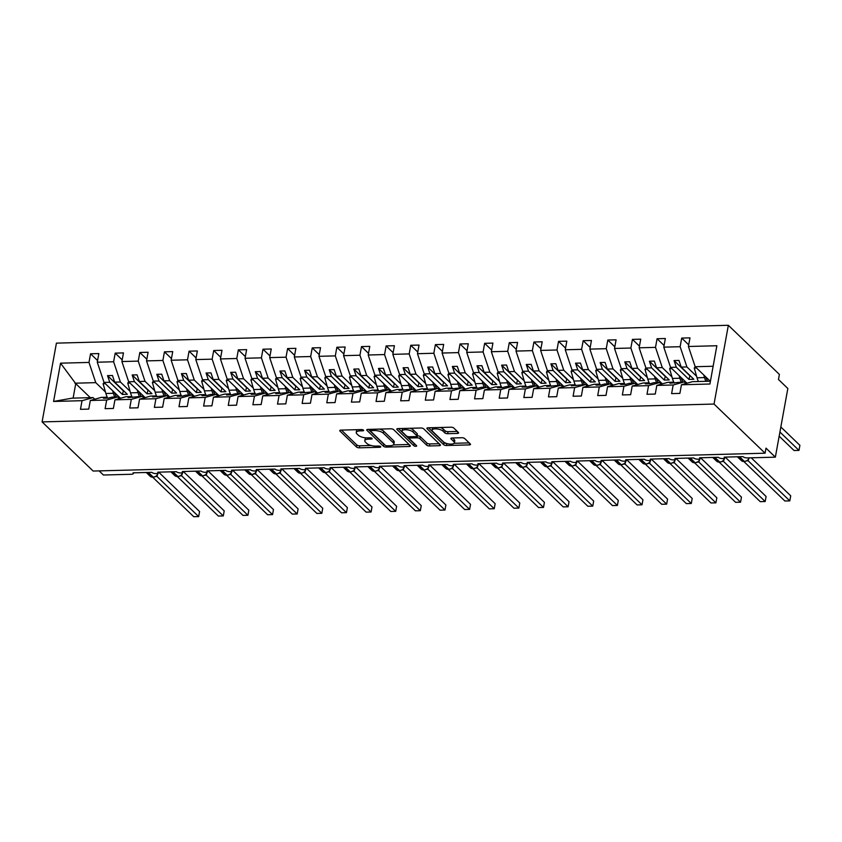 <?xml version="1.0" encoding="UTF-8"?>
<svg xmlns="http://www.w3.org/2000/svg" width="842" height="842" viewBox="0 0 842 842"><rect width="100%" height="100%" fill="white"/><g stroke="black" fill="none" stroke-linecap="round" stroke-linejoin="round"><path stroke-width="1.26" d="M363.512 430.157A1.516 0.568 -169.7 0 0 361.513 429.567L340.968 430.115A2.168 0.81 -169.7 0 0 339.747 430.62A2.168 0.81 -169.7 0 0 339.947 431.051L356.492 446.986A2.168 0.81 -169.7 0 0 359.355 447.818L379.9 447.27A1.516 0.568 -169.7 0 0 380.752 446.923A1.516 0.568 -169.7 0 0 380.616 446.618A1.516 0.568 -169.7 0 0 378.616 446.028L375.953 446.102A6.946 2.589 -169.7 0 1 366.828 443.439L365.449 442.113A6.946 2.589 -169.7 0 1 364.797 440.703A6.946 2.589 -169.7 0 1 368.691 439.114L371.354 439.04A1.516 0.568 -169.7 0 0 372.206 438.693A1.516 0.568 -169.7 0 0 372.059 438.387A1.516 0.568 -169.7 0 0 370.07 437.798L367.407 437.872A6.946 2.589 -169.7 0 1 358.271 435.209L356.892 433.883A6.946 2.589 -169.7 0 1 356.25 432.472A6.946 2.589 -169.7 0 1 360.144 430.883L362.797 430.809A1.516 0.568 -169.7 0 0 363.649 430.462A1.516 0.568 -169.7 0 0 363.512 430.157M457.406 433.441A2.168 0.81 -169.7 0 0 458.616 432.935A2.168 0.81 -169.7 0 0 458.416 432.504L453.775 428.031A2.168 0.81 -169.7 0 0 450.923 427.199L428.094 427.799A2.168 0.81 -169.7 0 0 426.883 428.304A2.168 0.81 -169.7 0 0 427.083 428.736L443.629 444.671A2.168 0.81 -169.7 0 0 446.481 445.502L469.31 444.902A2.168 0.81 -169.7 0 0 470.52 444.397A2.168 0.81 -169.7 0 0 470.32 443.966L464.71 438.566A2.168 0.81 -169.7 0 0 461.858 437.724L452.091 437.987A2.168 0.81 -169.7 0 0 450.88 438.482A2.168 0.81 -169.7 0 0 451.08 438.924L453.859 441.597A5.81 2.168 -169.7 0 1 454.406 442.776A5.81 2.168 -169.7 0 1 449.754 444.06A5.81 2.168 -169.7 0 1 443.513 441.882L432.62 431.388A5.81 2.168 -169.7 0 1 432.072 430.209A5.81 2.168 -169.7 0 1 436.724 428.925A5.81 2.168 -169.7 0 1 442.966 431.115L444.787 432.862A2.168 0.81 -169.7 0 0 447.639 433.693L457.406 433.441L457.701 431.809M42.1 421.905L714.037 404.055L728.351 325.286L56.414 343.136L42.1 421.905L93.146 471.046L765.073 453.196L765.999 448.144L775.356 457.164L747.286 457.901A3.315 1.242 -169.7 0 1 742.918 456.627L724.204 457.132A3.315 1.242 -169.7 0 1 724.509 457.795A3.315 1.242 -169.7 0 1 721.857 458.532A3.315 1.242 -169.7 0 1 718.289 457.29L699.565 457.785A3.315 1.242 -169.7 0 1 699.881 458.458A3.315 1.242 -169.7 0 1 697.229 459.185A3.315 1.242 -169.7 0 1 693.661 457.943L674.937 458.437A3.315 1.242 -169.7 0 1 675.252 459.111A3.315 1.242 -169.7 0 1 672.6 459.848A3.315 1.242 -169.7 0 1 669.032 458.595L650.308 459.09A3.315 1.242 -169.7 0 1 650.613 459.764A3.315 1.242 -169.7 0 1 647.961 460.5A3.315 1.242 -169.7 0 1 644.393 459.248L625.68 459.743A3.315 1.242 -169.7 0 1 625.985 460.416A3.315 1.242 -169.7 0 1 623.333 461.153A3.315 1.242 -169.7 0 1 619.765 459.9L601.051 460.406A3.315 1.242 -169.7 0 1 601.356 461.069A3.315 1.242 -169.7 0 1 598.704 461.805A3.315 1.242 -169.7 0 1 595.136 460.553L576.412 461.058A3.315 1.242 -169.7 0 1 576.728 461.732A3.315 1.242 -169.7 0 1 574.076 462.458A3.315 1.242 -169.7 0 1 570.508 461.216L551.784 461.711A3.315 1.242 -169.7 0 1 552.089 462.384A3.315 1.242 -169.7 0 1 549.437 463.121A3.315 1.242 -169.7 0 1 545.869 461.869L527.155 462.363A3.315 1.242 -169.7 0 1 527.46 463.037A3.315 1.242 -169.7 0 1 524.808 463.774A3.315 1.242 -169.7 0 1 521.24 462.521L502.527 463.016A3.315 1.242 -169.7 0 1 502.832 463.689A3.315 1.242 -169.7 0 1 500.18 464.426A3.315 1.242 -169.7 0 1 496.612 463.174L477.888 463.668A3.315 1.242 -169.7 0 1 478.203 464.342A3.315 1.242 -169.7 0 1 475.551 465.079A3.315 1.242 -169.7 0 1 471.983 463.826L453.259 464.331A3.315 1.242 -169.7 0 1 453.575 464.995A3.315 1.242 -169.7 0 1 450.912 465.731A3.315 1.242 -169.7 0 1 447.344 464.489L428.631 464.984A3.315 1.242 -169.7 0 1 428.936 465.658A3.315 1.242 -169.7 0 1 426.284 466.384A3.315 1.242 -169.7 0 1 422.716 465.142L404.002 465.637A3.315 1.242 -169.7 0 1 404.307 466.31A3.315 1.242 -169.7 0 1 401.655 467.047A3.315 1.242 -169.7 0 1 398.087 465.794L379.363 466.289A3.315 1.242 -169.7 0 1 379.679 466.963A3.315 1.242 -169.7 0 1 377.027 467.699A3.315 1.242 -169.7 0 1 373.459 466.447L354.735 466.942A3.315 1.242 -169.7 0 1 355.05 467.615A3.315 1.242 -169.7 0 1 352.388 468.352A3.315 1.242 -169.7 0 1 348.83 467.1L330.106 467.594A3.315 1.242 -169.7 0 1 330.411 468.268A3.315 1.242 -169.7 0 1 327.759 469.005A3.315 1.242 -169.7 0 1 324.191 467.752L305.478 468.257A3.315 1.242 -169.7 0 1 305.783 468.92A3.315 1.242 -169.7 0 1 303.131 469.657A3.315 1.242 -169.7 0 1 299.563 468.415L280.839 468.91A3.315 1.242 -169.7 0 1 281.154 469.583A3.315 1.242 -169.7 0 1 278.502 470.32A3.315 1.242 -169.7 0 1 274.934 469.068L256.21 469.562A3.315 1.242 -169.7 0 1 256.526 470.236A3.315 1.242 -169.7 0 1 253.874 470.973A3.315 1.242 -169.7 0 1 250.306 469.72L231.582 470.215A3.315 1.242 -169.7 0 1 231.887 470.888A3.315 1.242 -169.7 0 1 229.234 471.625A3.315 1.242 -169.7 0 1 225.667 470.373L206.953 470.867A3.315 1.242 -169.7 0 1 207.258 471.541A3.315 1.242 -169.7 0 1 204.606 472.278A3.315 1.242 -169.7 0 1 201.038 471.025L182.325 471.531A3.315 1.242 -169.7 0 1 182.63 472.194A3.315 1.242 -169.7 0 1 179.977 472.93A3.315 1.242 -169.7 0 1 176.41 471.678L157.686 472.183A3.315 1.242 -169.7 0 1 158.001 472.857A3.315 1.242 -169.7 0 1 155.349 473.583A3.315 1.242 -169.7 0 1 151.781 472.341L133.057 472.836A3.315 1.242 10.3 0 1 133.362 473.509A3.315 1.242 10.3 0 1 131.51 474.267L103.429 475.014L99.145 470.888M714.037 404.055L765.073 453.196M393.624 429.63A2.168 0.81 -169.7 0 0 390.772 428.799L367.943 429.399A2.168 0.81 -169.7 0 0 366.733 429.894A2.168 0.81 -169.7 0 0 366.933 430.336L383.478 446.271A2.168 0.81 -169.7 0 0 386.331 447.102L409.159 446.492A2.168 0.81 -169.7 0 0 410.37 445.997A2.168 0.81 -169.7 0 0 410.17 445.555L393.624 429.63M398.024 428.599L420.842 427.999A2.168 0.81 -169.7 0 1 423.694 428.831L440.25 444.755A2.168 0.81 -169.7 0 1 440.45 445.197A2.168 0.81 -169.7 0 1 439.229 445.692L429.462 445.955A2.168 0.81 -169.7 0 1 426.61 445.123L419.895 438.661A2.168 0.81 -169.7 0 0 417.043 437.829L410.57 437.998A2.168 0.81 -169.7 0 0 409.349 438.493A2.168 0.81 -169.7 0 0 409.549 438.935L416.537 445.66A1.516 0.568 -169.7 0 1 416.685 445.965A1.516 0.568 -169.7 0 1 415.464 446.302A1.516 0.568 -169.7 0 1 413.832 445.734L397.003 429.536A2.168 0.81 -169.7 0 1 396.803 429.104A2.168 0.81 -169.7 0 1 398.024 428.599M685.893 383.52L684.199 381.889L669.927 383.194L673.558 382.173L667.843 382.321L656.823 385.425L655.255 394.056L646.982 394.277L648.551 385.647L659.57 382.542L653.855 382.7L650.224 383.72L645.298 383.847L648.929 382.826L643.214 382.984L632.195 386.078L630.626 394.709L622.354 394.93L623.922 386.299L634.931 383.205L629.216 383.352L625.595 384.373L620.67 384.499L624.29 383.478L618.575 383.636L607.566 386.731L605.998 395.372L597.715 395.582L599.283 386.952L610.303 383.857L604.588 384.005L600.967 385.026L596.041 385.152L599.662 384.141L593.947 384.289L582.927 387.383L581.359 396.024L573.086 396.245L574.654 387.604L585.674 384.51L571.413 385.815L575.033 384.794L569.318 384.941L558.299 388.046L556.73 396.677L548.458 396.898L550.026 388.257L561.046 385.162L546.774 386.467L550.405 385.447L544.69 385.594L533.67 388.699L532.102 397.329L523.829 397.55L525.397 388.92L536.407 385.815L530.702 385.973L527.071 386.994L522.145 387.12L525.766 386.099L520.061 386.257L509.042 389.351L507.473 397.982L499.19 398.203L500.758 389.572L511.778 386.467L506.063 386.625L502.442 387.646L497.517 387.773L501.137 386.752L495.422 386.91L484.413 390.004L482.834 398.634L474.562 398.855L476.13 390.225L487.15 387.131L481.435 387.278L477.814 388.299L472.888 388.425L476.509 387.404L470.794 387.562L459.774 390.656L458.206 399.297L449.933 399.518L451.501 390.877L462.521 387.783L448.249 389.088L451.88 388.067L446.165 388.215L435.146 391.309L433.577 399.95L425.305 400.171L426.873 391.53L437.882 388.436L423.621 389.741L427.252 388.72L421.537 388.867L410.517 391.972L408.949 400.603L400.666 400.824L402.234 392.193L413.254 389.088L398.992 390.393L402.613 389.372L396.898 389.52L385.889 392.625L384.31 401.255L376.037 401.476L377.605 392.846L388.625 389.741L382.91 389.899L379.289 390.92L374.364 391.046L377.984 390.025L372.269 390.183L361.25 393.277L359.681 401.908L351.409 402.129L352.977 393.498L363.997 390.404L358.282 390.551L354.65 391.572L349.725 391.698L353.356 390.677L347.641 390.835L336.621 393.93L335.053 402.571L326.78 402.781L328.348 394.151L339.368 391.056L333.653 391.204L330.022 392.225L325.096 392.351L328.727 391.341L323.012 391.488L311.993 394.582L310.424 403.223L302.141 403.444L303.72 394.803L314.729 391.709L300.468 393.014L304.088 391.993L298.373 392.14L287.364 395.245L285.796 403.876L277.513 404.097L279.081 395.456L290.101 392.361L275.839 393.667L279.46 392.646L273.745 392.793L262.725 395.898L261.157 404.528L252.884 404.749L254.452 396.119L265.472 393.014L259.757 393.172L256.136 394.193L251.2 394.319L254.831 393.298L249.116 393.456L238.097 396.55L236.528 405.181L228.256 405.402L229.824 396.771L240.844 393.667L235.129 393.824L231.497 394.845L226.572 394.972L230.203 393.951L224.488 394.109L213.468 397.203L211.9 405.833L203.627 406.055L205.195 397.424L216.205 394.33L210.489 394.477L206.869 395.498L201.943 395.624L205.564 394.603L199.849 394.761L188.84 397.856L187.271 406.497L178.988 406.707L180.556 398.077L191.576 394.982L185.861 395.13L182.24 396.15L177.315 396.277L180.935 395.266L175.22 395.414L164.201 398.508L162.632 407.149L154.36 407.37L155.928 398.729L166.948 395.635L152.686 396.94L156.307 395.919L150.592 396.066L139.572 399.171L138.004 407.802L129.731 408.023L131.299 399.382L142.319 396.287L128.047 397.592L131.678 396.571L125.963 396.719L114.944 399.824L113.375 408.454L105.103 408.675L106.671 400.045L117.68 396.94L111.965 397.098L108.344 398.119L103.419 398.245L107.039 397.224L101.335 397.382L90.315 400.476L88.747 409.107L80.464 409.328L82.032 400.697L93.052 397.592L72.159 398.15L53.583 401.455L60.54 363.176L75.748 383.647L73.117 398.129M713.142 366.249L695.187 366.723L688.409 346.494L716.868 345.736L709.911 384.015L681.452 384.773L679.883 393.403L671.611 393.624L673.179 384.994L684.199 381.889M681.452 384.773L692.471 381.668L710.427 381.194M661.265 384.173L659.57 382.542M636.626 384.836L634.931 383.205M611.997 385.489L610.303 383.857M587.369 386.141L585.674 384.51M562.74 386.794L561.046 385.162M538.101 387.446L536.407 385.815M513.473 388.099L511.778 386.467M488.844 388.762L487.15 387.131M464.216 389.414L462.521 387.783M439.577 390.067L437.882 388.436M414.948 390.72L413.254 389.088M390.32 391.372L388.625 389.741M365.691 392.025L363.997 390.404M341.063 392.688L339.368 391.056M316.424 393.34L314.729 391.709M291.795 393.993L290.101 392.361M267.167 394.645L265.472 393.014M242.538 395.298L240.844 393.667M217.899 395.961L216.205 394.33M193.271 396.614L191.576 394.982M168.642 397.266L166.948 395.635M144.014 397.919L142.319 396.287M119.375 398.571L117.68 396.94M688.714 344.831L681.704 338.084L680.136 346.715L663.78 347.146L670.558 367.375L686.998 383.205M696.608 376.279L686.914 366.944L680.136 346.715M664.085 345.483L657.076 338.737L655.508 347.367L639.152 347.809L645.93 368.038L662.37 383.868M671.979 376.932L662.286 367.596L655.508 347.367M639.457 346.136L632.447 339.389L630.868 348.03L614.523 348.462L621.301 368.691L637.741 384.52M647.351 377.584L637.647 368.259L630.868 348.03M614.818 346.799L607.808 340.042L606.24 348.683L589.884 349.114L596.662 369.343L613.113 385.173M622.712 378.247L613.018 368.912L606.24 348.683M590.189 347.451L583.18 340.705L581.611 349.335L565.256 349.767L572.034 369.996L588.474 385.825M598.083 378.9L588.39 369.564L581.611 349.335M565.561 348.104L558.551 341.357L556.983 349.988L540.627 350.419L547.405 370.648L563.845 386.478M573.455 379.553L563.761 370.217L556.983 349.988M540.932 348.756L533.923 342.01L532.355 350.64L515.999 351.082L522.777 371.311L539.217 387.141M548.826 380.205L539.122 370.869L532.355 350.64M516.293 349.409L509.284 342.662L507.715 351.293L491.36 351.735L498.138 371.964L514.588 387.794M524.187 380.858L514.494 371.522L507.715 351.293M491.665 350.062L484.655 343.315L483.087 351.956L466.731 352.388L473.509 372.617L489.949 388.446M499.559 381.51L489.865 372.185L483.087 351.956M467.036 350.725L460.027 343.968L458.458 352.609L442.103 353.04L448.881 373.269L465.321 389.099M474.93 382.173L465.237 372.838L458.458 352.609M442.408 351.377L435.398 344.631L433.83 353.261L417.474 353.693L424.252 373.922L440.692 389.751M450.302 382.826L440.608 373.49L433.83 353.261M417.769 352.03L410.759 345.283L409.191 353.914L392.835 354.345L399.613 374.574L416.064 390.404M425.663 383.478L415.969 374.143L409.191 353.914M393.14 352.682L386.131 345.936L384.562 354.566L368.207 355.008L374.985 375.237L391.425 391.067M401.034 384.131L391.341 374.795L384.562 354.566M368.512 353.335L361.502 346.588L359.934 355.229L343.578 355.661L350.356 375.89L366.796 391.719M376.406 384.783L366.712 375.458L359.934 355.229M343.883 353.998L336.874 347.241L335.305 355.882L318.95 356.313L325.728 376.542L342.168 392.372M351.777 385.436L342.084 376.111L335.305 355.882M319.244 354.65L312.235 347.904L310.666 356.534L294.311 356.966L301.089 377.195L317.539 393.025M327.149 386.099L317.445 376.763L310.666 356.534M294.616 355.303L287.606 348.556L286.038 357.187L269.682 357.618L276.46 377.848L292.911 393.677M302.51 386.752L292.816 377.416L286.038 357.187M269.987 355.955L262.978 349.209L261.409 357.839L245.054 358.282L251.832 378.511L268.272 394.34M277.881 387.404L268.188 378.069L261.409 357.839M245.359 356.608L238.349 349.862L236.781 358.492L220.425 358.934L227.203 379.163L243.643 394.993M253.253 388.057L243.559 378.721L236.781 358.492M220.73 357.261L213.721 350.514L212.142 359.155L195.797 359.587L202.575 379.816L219.015 395.645M228.624 388.709L218.92 379.384L212.142 359.155M196.091 357.924L189.082 351.167L187.513 359.808L171.158 360.239L177.936 380.468L194.386 396.298M203.985 389.372L194.291 380.037L187.513 359.808M171.463 358.576L164.453 351.83L162.885 360.46L146.529 360.892L153.307 381.121L169.747 396.95M179.357 390.025L169.663 380.689L162.885 360.46M146.834 359.229L139.825 352.482L138.256 361.113L121.901 361.544L128.679 381.773L145.119 397.603M154.728 390.677L145.035 381.342L138.256 361.113M122.206 359.881L115.196 353.135L113.617 361.765L97.272 362.207L98.84 353.566L90.557 353.787L88.989 362.428L60.54 363.176M130.1 391.33L120.395 381.994L113.617 361.765M94.746 399.224L93.052 397.592M97.567 360.534L90.557 353.787M105.46 391.983L95.767 382.647L88.989 362.428M775.356 457.164L787.838 388.488L778.471 379.479L779.387 374.427L728.351 325.286M695.187 366.723L710.227 381.194M681.704 338.084L689.977 337.863L688.409 346.494M657.076 338.737L665.348 338.516L663.78 347.146M632.447 339.389L640.72 339.168L639.152 347.809M607.808 340.042L616.091 339.831L614.523 348.462M583.18 340.705L591.452 340.484L589.884 349.114M558.551 341.357L566.824 341.136L565.256 349.767M533.923 342.01L542.195 341.789L540.627 350.419M509.284 342.662L517.567 342.441L515.999 351.082M484.655 343.315L492.928 343.094L491.36 351.735M460.027 343.968L468.299 343.757L466.731 352.388M435.398 344.631L443.671 344.41L442.103 353.04M410.759 345.283L419.042 345.062L417.474 353.693M386.131 345.936L394.403 345.715L392.835 354.345M361.502 346.588L369.775 346.367L368.207 355.008M336.874 347.241L345.146 347.02L343.578 355.661M312.235 347.904L320.518 347.683L318.95 356.313M287.606 348.556L295.889 348.335L294.311 356.966M262.978 349.209L271.25 348.988L269.682 357.618M238.349 349.862L246.622 349.64L245.054 358.282M213.721 350.514L221.993 350.293L220.425 358.934M189.082 351.167L197.365 350.956L195.797 359.587M164.453 351.83L172.726 351.609L171.158 360.239M139.825 352.482L148.097 352.261L146.529 360.892M115.196 353.135L123.469 352.914L121.901 361.544M673.179 384.994L656.823 385.425M648.551 385.647L632.195 386.078M623.922 386.299L607.566 386.731M599.283 386.952L582.927 387.383M574.654 387.604L558.299 388.046M550.026 388.257L533.67 388.699M525.397 388.92L509.042 389.351M500.758 389.572L484.413 390.004M476.13 390.225L459.774 390.656M451.501 390.877L435.146 391.309M426.873 391.53L410.517 391.972M402.234 392.193L385.889 392.625M377.605 392.846L361.25 393.277M352.977 393.498L336.621 393.93M328.348 394.151L311.993 394.582M303.72 394.803L287.364 395.245M279.081 395.456L262.725 395.898M254.452 396.119L238.097 396.55M229.824 396.771L213.468 397.203M205.195 397.424L188.84 397.856M180.556 398.077L164.201 398.508M155.928 398.729L139.572 399.171M131.299 399.382L114.944 399.824M106.671 400.045L90.315 400.476M82.032 400.697L53.583 401.455M674.495 383.068L673.558 382.173M686.914 366.944L681.199 367.101L678.968 360.439L674.042 360.576L676.273 367.228L670.558 367.375M689.987 375.553L688.914 379.405L693.84 379.268L681.199 367.101M688.914 379.405L676.273 367.228M649.856 383.731L648.929 382.826M662.286 367.596L656.571 367.754L654.339 361.092L649.414 361.229L651.645 367.88L645.93 368.038M665.348 376.206L664.285 380.058L669.211 379.921L656.571 367.754M664.285 380.058L651.645 367.88M625.227 384.384L624.29 383.478M637.647 368.259L631.942 368.407L629.711 361.755L624.785 361.881L627.006 368.533L621.301 368.691M640.72 376.858L639.657 380.71L644.583 380.573L631.942 368.407M639.657 380.71L627.006 368.533M600.599 385.036L599.662 384.141M613.018 368.912L607.303 369.059L605.072 362.407L600.146 362.534L602.377 369.196L596.662 369.343M616.091 377.521L615.028 381.363L619.954 381.237L607.303 369.059M615.028 381.363L602.377 369.196M575.97 385.689L575.033 384.794M588.39 369.564L582.675 369.712L580.443 363.06L575.518 363.186L577.749 369.849L572.034 369.996M591.463 378.174L590.389 382.015L595.315 381.889L582.675 369.712M590.389 382.015L577.749 369.849M551.331 386.341L550.405 385.447M563.761 370.217L558.046 370.375L555.815 363.712L550.889 363.849L553.12 370.501L547.405 370.648M566.824 378.826L565.761 382.668L570.687 382.542L558.046 370.375M565.761 382.668L553.12 370.501M526.703 386.994L525.766 386.099M539.122 370.869L533.418 371.027L531.186 364.365L526.261 364.502L528.492 371.154L522.777 371.311M542.195 379.479L541.132 383.331L546.058 383.194L533.418 371.027M541.132 383.331L528.492 371.154M502.074 387.657L501.137 386.752M514.494 371.522L508.778 371.68L506.547 365.028L501.622 365.154L503.853 371.806L498.138 371.964M517.567 380.131L516.504 383.984L521.43 383.847L508.778 371.68M516.504 383.984L503.853 371.806M477.446 388.309L476.509 387.404M489.865 372.185L484.15 372.332L481.919 365.681L476.993 365.807L479.224 372.459L473.509 372.617M492.938 380.784L491.865 384.636L496.791 384.51L484.15 372.332M491.865 384.636L479.224 372.459M452.807 388.962L451.88 388.067M465.237 372.838L459.522 372.985L457.29 366.333L452.365 366.459L454.596 373.122L448.881 373.269M468.299 381.447L467.236 385.289L472.162 385.162L459.522 372.985M467.236 385.289L454.596 373.122M428.178 389.614L427.252 388.72M440.608 373.49L434.893 373.637L432.662 366.986L427.736 367.123L429.967 373.774L424.252 373.922M443.671 382.1L442.608 385.941L447.534 385.815L434.893 373.637M442.608 385.941L429.967 373.774M403.55 390.267L402.613 389.372M415.969 374.143L410.254 374.301L408.033 367.638L403.097 367.775L405.328 374.427L399.613 374.574M419.042 382.752L417.979 386.604L422.905 386.467L410.254 374.301M417.979 386.604L405.328 374.427M378.921 390.93L377.984 390.025M391.341 374.795L385.625 374.953L383.394 368.291L378.468 368.428L380.7 375.079L374.985 375.237M394.414 383.405L393.34 387.257L398.266 387.12L385.625 374.953M393.34 387.257L380.7 375.079M354.282 391.583L353.356 390.677M366.712 375.458L360.997 375.606L358.766 368.954L353.84 369.08L356.071 375.732L350.356 375.89M369.775 384.057L368.712 387.909L373.637 387.773L360.997 375.606M368.712 387.909L356.071 375.732M329.654 392.235L328.727 391.341M342.084 376.111L336.368 376.258L334.137 369.606L329.211 369.733L331.443 376.395L325.728 376.542M345.146 384.72L344.083 388.562L349.009 388.436L336.368 376.258M344.083 388.562L331.443 376.395M305.025 392.888L304.088 391.993M317.445 376.763L311.729 376.911L309.509 370.259L304.583 370.385L306.804 377.048L301.089 377.195M320.518 385.373L319.455 389.214L324.38 389.088L311.729 376.911M319.455 389.214L306.804 377.048M280.397 393.54L279.46 392.646M292.816 377.416L287.101 377.563L284.87 370.912L279.944 371.048L282.175 377.7L276.46 377.848M295.889 386.025L294.816 389.867L299.752 389.741L287.101 377.563M294.816 389.867L282.175 377.7M255.768 394.193L254.831 393.298M268.188 378.069L262.472 378.226L260.241 371.564L255.315 371.701L257.547 378.353L251.832 378.511M271.261 386.678L270.187 390.53L275.113 390.393L262.472 378.226M270.187 390.53L257.547 378.353M231.129 394.856L230.203 393.951M243.559 378.721L237.844 378.879L235.613 372.227L230.687 372.353L232.918 379.005L227.203 379.163M246.622 387.331L245.559 391.183L250.484 391.046L237.844 378.879M245.559 391.183L232.918 379.005M206.5 395.508L205.564 394.603M218.92 379.384L213.205 379.531L210.984 372.88L206.058 373.006L208.279 379.658L202.575 379.816M221.993 387.983L220.93 391.835L225.856 391.698L213.205 379.531M220.93 391.835L208.279 379.658M181.872 396.161L180.935 395.266M194.291 380.037L188.576 380.184L186.345 373.532L181.419 373.659L183.651 380.321L177.936 380.468M197.365 388.646L196.302 392.488L201.227 392.361L188.576 380.184M196.302 392.488L183.651 380.321M157.244 396.814L156.307 395.919M169.663 380.689L163.948 380.837L161.717 374.185L156.791 374.311L159.022 380.973L153.307 381.121M172.736 389.299L171.663 393.14L176.588 393.014L163.948 380.837M171.663 393.14L159.022 380.973M132.604 397.466L131.678 396.571M145.035 381.342L139.319 381.5L137.088 374.837L132.162 374.974L134.394 381.626L128.679 381.773M148.097 389.951L147.034 393.793L151.96 393.667L139.319 381.5M147.034 393.793L134.394 381.626M107.976 398.129L107.039 397.224M120.395 381.994L114.691 382.152L112.46 375.49L107.534 375.627L109.765 382.279L104.05 382.436L120.49 398.266M123.469 390.604L122.406 394.456L127.331 394.319L114.691 382.152M122.406 394.456L109.765 382.279M104.05 382.436L97.272 362.207M95.767 382.647L74.875 383.205M90.315 397.666L75.748 383.647M123.1 390.614L107.534 375.627M147.729 389.962L132.162 374.974M172.368 389.309L156.791 374.311M196.996 388.657L181.419 373.659M221.625 387.994L206.058 373.006M246.253 387.341L230.687 372.353M270.892 386.688L255.315 371.701M295.521 386.036L279.944 371.048M320.149 385.383L304.583 370.385M344.778 384.72L329.211 369.733M369.406 384.068L353.84 369.08M394.045 383.415L378.468 368.428M418.674 382.763L403.097 367.775M443.302 382.11L427.736 367.123M467.931 381.458L452.365 366.459M492.57 380.795L476.993 365.807M517.198 380.142L501.622 365.154M541.827 379.489L526.261 364.502M566.456 378.837L550.889 363.849M591.095 378.184L575.518 363.186M615.723 377.521L600.146 362.534M640.352 376.869L624.785 361.881M664.98 376.216L649.414 361.229M689.619 375.564L674.042 360.576M357.134 429.694A6.946 2.589 -169.7 0 0 356.619 430.451L356.25 432.472M365.817 437.829A6.946 2.589 -169.7 0 0 365.165 438.682L364.797 440.703M341.431 430.104L356.861 444.965A2.168 0.81 -169.7 0 0 359.713 445.797L371.09 445.492M393.351 444.902L409.054 444.492M368.407 429.388L383.847 444.25A2.168 0.81 -169.7 0 0 384.657 444.723M371.364 430.588A1.516 0.568 -169.7 0 0 370.512 430.936A1.516 0.568 -169.7 0 0 370.648 431.241L385.173 445.218A1.516 0.568 -169.7 0 0 387.173 445.807L389.972 445.734A6.946 2.589 -169.7 0 0 393.877 444.144A6.946 2.589 -169.7 0 0 393.225 442.734L383.299 433.177A6.946 2.589 -169.7 0 0 374.164 430.515L371.364 430.588L371.596 429.304M393.877 444.144L394.235 442.124A6.946 2.589 -169.7 0 0 393.593 440.713L393.225 442.734M379.395 429.094A6.946 2.589 -169.7 0 1 383.668 431.157L393.593 440.713M439.135 443.692L429.83 443.934L429.462 445.955M417.022 435.819L417.411 435.809A2.168 0.81 -169.7 0 1 420.263 436.64L426.978 443.103A2.168 0.81 -169.7 0 0 429.83 443.934M398.487 428.589L414.201 443.713A1.516 0.568 -169.7 0 0 414.917 444.102M412.938 431.957A5.81 2.168 -169.7 0 0 406.686 429.767A5.81 2.168 -169.7 0 0 402.044 431.051A5.81 2.168 -169.7 0 0 402.592 432.23L406.423 435.924A2.168 0.81 -169.7 0 0 409.275 436.756L415.759 436.588A2.168 0.81 -169.7 0 0 416.979 436.093A2.168 0.81 -169.7 0 0 416.769 435.651L412.938 431.957L413.306 429.936A5.81 2.168 -169.7 0 0 409.98 428.283M402.76 428.473A5.81 2.168 -169.7 0 0 402.413 429.041L402.044 431.051M416.979 436.093L417.348 434.072A2.168 0.81 -169.7 0 0 417.137 433.63L416.769 435.651M413.306 429.936L417.137 433.63M440.155 427.483A5.81 2.168 -169.7 0 1 443.334 429.094L445.144 430.841A2.168 0.81 -169.7 0 0 448.007 431.672L457.301 431.43M432.735 427.683A5.81 2.168 -169.7 0 0 432.441 428.189L432.072 430.209M454.406 442.776L454.764 440.755A5.81 2.168 -169.7 0 0 454.227 439.587L453.859 441.597M452.554 437.977L454.227 439.587M454.112 443.292L469.215 442.892M428.567 427.789L443.997 442.65A2.168 0.81 -169.7 0 0 446.681 443.481M114.733 397.024A20.355 9.241 -91.5 0 1 113.386 393.288L112.649 390.709M107.408 397.582A20.355 9.241 -91.5 0 1 105.892 393.488L103.113 383.763L105.366 383.699M103.113 383.763L104.092 382.478M114.586 392.572A17.703 8.041 88.5 0 0 116.491 396.971M118.943 398.15L119.732 397.529M157.412 475.088L156.991 476.467L198.659 516.578L193.734 516.714L152.749 477.256M198.659 516.578L199.586 511.536L158.675 472.151M156.991 476.467L154.928 476.625M153.686 477.109L156.17 476.298L157.391 474.983L156.433 475.962L156.959 476.425M139.362 396.372A20.355 9.241 -91.5 0 1 138.014 392.635L137.278 390.057M132.036 396.919A20.355 9.241 -91.5 0 1 130.521 392.835L127.742 383.11L129.994 383.047M127.742 383.11L128.721 381.815M139.214 391.919A17.703 8.041 88.5 0 0 141.13 396.319M143.572 397.498L144.361 396.877M163.99 395.708A20.355 9.241 -91.5 0 1 162.643 391.983L161.906 389.404M156.675 396.266A20.355 9.241 -91.5 0 1 155.16 392.183L152.37 382.457L154.633 382.394M152.37 382.457L153.349 381.163M163.843 391.267A17.703 8.041 88.5 0 0 165.758 395.666M168.2 396.845L168.989 396.224M188.629 395.056A20.355 9.241 -91.5 0 1 187.271 391.32L186.535 388.751M181.304 395.614A20.355 9.241 -91.5 0 1 179.788 391.519L177.009 381.805L179.262 381.742M177.009 381.805L177.978 380.51M188.471 390.614A17.703 8.041 88.5 0 0 190.387 395.014M192.839 396.193L193.628 395.572M213.258 394.403A20.355 9.241 -91.5 0 1 211.91 390.667L211.174 388.088M205.932 394.961A20.355 9.241 -91.5 0 1 204.417 390.867L201.638 381.142L203.89 381.089M201.638 381.142L202.617 379.858M213.11 389.962A17.703 8.041 88.5 0 0 215.015 394.361M217.468 395.54L218.257 394.919M182.04 474.435L181.63 475.814L223.298 515.925L218.373 516.062L177.378 476.604M223.298 515.925L224.214 510.883L183.303 471.499M181.63 475.814L179.556 475.962M178.315 476.456L180.798 475.646L182.019 474.33L181.062 475.309L181.588 475.772M206.669 473.783L206.258 475.162L247.927 515.272L243.001 515.409L202.006 475.94M247.927 515.272L248.843 510.22L207.932 470.846M206.258 475.162L204.185 475.309M202.954 475.793L205.437 474.983L206.648 473.678L205.701 474.656L206.216 475.12M231.297 473.13L230.887 474.509L272.555 514.62L267.63 514.746L226.645 475.288M272.555 514.62L273.471 509.568L232.571 470.194M230.887 474.509L228.814 474.656M227.582 475.141L230.066 474.33L231.287 473.025L230.329 474.004L230.845 474.467M255.936 472.467L255.515 473.857L297.184 513.967L292.258 514.094L251.274 474.635M297.184 513.967L298.1 508.915L257.199 469.541M252.211 474.488L254.958 473.351L255.473 473.814L253.453 474.004M254.958 473.351L255.915 472.362L254.958 473.351M237.886 393.751A20.355 9.241 -91.5 0 1 236.539 390.014L235.802 387.436M230.561 394.309A20.355 9.241 -91.5 0 1 229.045 390.214L226.266 380.489L228.519 380.437M226.266 380.489L227.245 379.205M237.739 389.299A17.703 8.041 88.5 0 0 239.654 393.698M242.096 394.877L242.885 394.256M280.565 471.815L280.154 473.193L321.823 513.315L316.887 513.441L275.902 473.983M321.823 513.315L322.739 508.263L281.828 468.878M280.154 473.193L278.081 473.351M276.839 473.835L279.323 473.025L280.544 471.709L279.586 472.699L280.112 473.162M262.515 393.098A20.355 9.241 -91.5 0 1 261.167 389.362L260.431 386.783M255.2 393.646A20.355 9.241 -91.5 0 1 253.684 389.562L250.895 379.837L253.158 379.774M250.895 379.837L251.874 378.553M262.367 388.646A17.703 8.041 88.5 0 0 264.283 393.046M266.725 394.224L267.514 393.603M305.193 471.162L304.793 472.509L346.451 512.652L341.526 512.789L300.531 473.33M346.451 512.652L347.367 507.61L306.456 468.226M304.636 471.794A2.431 1.463 -159.1 0 0 304.793 472.509L302.71 472.699M301.478 473.183L303.962 472.373L305.172 471.057L304.225 472.036L304.741 472.499M287.154 392.446A20.355 9.241 -91.5 0 1 285.796 388.709L285.059 386.131M279.828 392.993A20.355 9.241 -91.5 0 1 278.313 388.909L275.534 379.184L277.786 379.121M275.534 379.184L276.502 377.89M286.996 387.994A17.703 8.041 88.5 0 0 288.911 392.393M291.353 393.572L292.153 392.951M329.822 470.51L329.411 471.888L371.08 511.999L366.154 512.136L325.159 472.678M371.08 511.999L371.996 506.958L331.095 467.573M329.411 471.888L327.338 472.036M326.107 472.53L328.58 471.72L329.811 470.404L328.854 471.383L329.369 471.846M311.782 391.783A20.355 9.241 -91.5 0 1 310.435 388.057L309.688 385.478M304.457 392.34A20.355 9.241 -91.5 0 1 302.941 388.246L300.162 378.532L302.415 378.468M300.162 378.532L301.141 377.237M311.635 387.341A17.703 8.041 88.5 0 0 313.54 391.74M315.992 392.919L316.781 392.298M354.45 469.857L354.04 471.236L395.708 511.347L390.783 511.473L349.798 472.015M395.708 511.347L396.624 506.295L355.724 466.921M354.04 471.236L351.967 471.383M350.735 471.867L353.219 471.057L354.44 469.752L353.482 470.731L353.998 471.194M336.411 391.13A20.355 9.241 -91.5 0 1 335.063 387.394L334.327 384.826M329.085 391.688A20.355 9.241 -91.5 0 1 327.57 387.594L324.791 377.879L327.043 377.816M324.791 377.879L325.77 376.584M336.263 386.688A17.703 8.041 88.5 0 0 338.168 391.088M340.621 392.267L341.41 391.646M379.089 469.194L378.679 470.583L420.337 510.694L415.411 510.82L374.427 471.362M420.337 510.694L421.263 505.642L380.352 466.268M378.679 470.583L376.606 470.731M375.364 471.215L377.848 470.404L379.068 469.089L378.111 470.078L378.637 470.541M361.039 390.478A20.355 9.241 -91.5 0 1 359.692 386.741L358.955 384.163M353.714 391.035A20.355 9.241 -91.5 0 1 352.209 386.941L349.419 377.216L351.672 377.163M349.419 377.216L350.398 375.932M360.892 386.036A17.703 8.041 88.5 0 0 362.807 390.435M365.249 391.604L366.038 390.993M403.718 468.541L403.307 469.931L444.976 510.042L440.05 510.168L399.055 470.71M444.976 510.042L445.892 504.99L404.981 465.605M403.307 469.931L401.234 470.078M399.992 470.562L402.487 469.752L403.697 468.436L402.75 469.426L403.265 469.889M385.668 389.825A20.355 9.241 -91.5 0 1 384.32 386.089L383.584 383.51M378.353 390.383A20.355 9.241 -91.5 0 1 376.837 386.289L374.058 376.563L376.311 376.5M374.058 376.563L375.027 375.279M385.52 385.373A17.703 8.041 88.5 0 0 387.436 389.772M389.878 390.951L390.677 390.33M428.346 467.889L427.947 469.236L469.604 509.389L464.679 509.515L423.684 470.057M469.604 509.389L470.52 504.337L429.609 464.952M429.388 464.963L427.778 468.541A2.431 1.463 -159.1 0 0 427.947 469.236L425.863 469.426M424.631 469.91L427.115 469.099L428.325 467.784L427.378 468.762L427.894 469.236M410.307 389.172A20.355 9.241 -91.5 0 1 408.949 385.436L408.212 382.857M402.981 389.72A20.355 9.241 -91.5 0 1 401.466 385.636L398.687 375.911L400.939 375.848M398.687 375.911L399.666 374.616M410.159 384.72A17.703 8.041 88.5 0 0 412.064 389.12M414.517 390.299L415.306 389.678M452.975 467.236L452.564 468.615L494.233 508.726L489.307 508.863L448.323 469.404M494.233 508.726L495.149 503.684L454.248 464.3M452.564 468.615L450.491 468.762M449.26 469.257L451.744 468.447L452.964 467.131L452.007 468.11L452.522 468.573M434.935 388.509A20.355 9.241 -91.5 0 1 433.588 384.783L432.851 382.205M427.61 389.067A20.355 9.241 -91.5 0 1 426.094 384.983L423.315 375.258L425.568 375.195M423.315 375.258L424.294 373.964M434.788 384.068A17.703 8.041 88.5 0 0 436.693 388.467M439.145 389.646L439.934 389.025M477.614 466.584L477.214 467.931L518.861 508.073L513.936 508.21L472.951 468.752M518.861 508.073L519.788 503.021L478.877 463.647M477.056 467.215A2.431 1.463 -159.1 0 0 477.214 467.931L475.13 468.11M473.888 468.594L476.372 467.784L477.593 466.479L476.635 467.457L477.161 467.92M459.564 387.857A20.355 9.241 -91.5 0 1 458.216 384.12L457.48 381.552M452.238 388.415A20.355 9.241 -91.5 0 1 450.733 384.32L447.944 374.606L450.196 374.543M447.944 374.606L448.923 373.311M459.416 383.415A17.703 8.041 88.5 0 0 461.332 387.815M463.774 388.993L464.563 388.373M502.242 465.931L501.832 467.31L543.5 507.421L538.575 507.547L497.58 468.089M543.5 507.421L544.416 502.369L503.505 462.995M501.832 467.31L499.759 467.457M498.517 467.942L501.001 467.131L502.221 465.826L501.274 466.805L501.79 467.268M484.192 387.204A20.355 9.241 -91.5 0 1 482.845 383.468L482.108 380.889M476.877 387.762A20.355 9.241 -91.5 0 1 475.362 383.668L472.572 373.943L474.835 373.89M472.572 373.943L473.551 372.659M484.045 382.763A17.703 8.041 88.5 0 0 485.96 387.162M488.402 388.341L489.191 387.72M526.871 465.268L526.461 466.657L568.129 506.768L563.203 506.895L522.208 467.436M568.129 506.768L569.045 501.716L528.134 462.342M526.461 466.657L524.387 466.805M523.156 467.289L525.64 466.479L526.85 465.163L525.903 466.152L526.418 466.615M508.831 386.552A20.355 9.241 -91.5 0 1 507.473 382.815L506.737 380.237M501.506 387.11A20.355 9.241 -91.5 0 1 499.99 383.015L497.212 373.29L499.464 373.238M497.212 373.29L498.19 372.006M508.673 382.1A17.703 8.041 88.5 0 0 510.589 386.499M513.041 387.678L513.831 387.057M533.46 385.899A20.355 9.241 -91.5 0 1 532.112 382.163L531.376 379.584M526.134 386.457A20.355 9.241 -91.5 0 1 524.619 382.363L521.84 372.638L524.092 372.574M521.84 372.638L522.819 371.354M533.312 381.447A17.703 8.041 88.5 0 0 535.217 385.847M537.67 387.025L538.459 386.404M558.088 385.247A20.355 9.241 -91.5 0 1 556.741 381.51L556.004 378.932M550.763 385.794A20.355 9.241 -91.5 0 1 549.247 381.71L546.469 371.985L548.721 371.922M546.469 371.985L547.447 370.69M557.941 380.795A17.703 8.041 88.5 0 0 559.856 385.194M562.298 386.373L563.087 385.752M582.717 384.583A20.355 9.241 -91.5 0 1 581.369 380.858L580.633 378.279M575.402 385.141A20.355 9.241 -91.5 0 1 573.886 381.047L571.097 371.333L573.36 371.269M571.097 371.333L572.076 370.038M582.569 380.142A17.703 8.041 88.5 0 0 584.485 384.541M586.927 385.72L587.716 385.099M607.356 383.931A20.355 9.241 -91.5 0 1 605.998 380.195L605.261 377.626M600.03 384.489A20.355 9.241 -91.5 0 1 598.515 380.395L595.736 370.68L597.988 370.617M595.736 370.68L596.704 369.385M607.198 379.489A17.703 8.041 88.5 0 0 609.113 383.889M611.566 385.068L612.355 384.447M631.984 383.278A20.355 9.241 -91.5 0 1 630.637 379.542L629.9 376.963M624.659 383.836A20.355 9.241 -91.5 0 1 623.143 379.742L620.365 370.017L622.617 369.964M620.365 370.017L621.343 368.733M631.837 378.837A17.703 8.041 88.5 0 0 633.742 383.236M636.194 384.405L636.984 383.794M656.613 382.626A20.355 9.241 -91.5 0 1 655.265 378.889L654.529 376.311M649.287 383.184A20.355 9.241 -91.5 0 1 647.772 379.089L644.993 369.364L647.245 369.312M644.993 369.364L645.972 368.08M656.465 378.174A17.703 8.041 88.5 0 0 658.381 382.573M660.823 383.752L661.612 383.131M681.241 381.973A20.355 9.241 -91.5 0 1 679.894 378.237L679.157 375.658M673.926 382.521A20.355 9.241 -91.5 0 1 672.411 378.437L669.622 368.712L671.884 368.649M669.622 368.712L670.6 367.428M681.094 377.521A17.703 8.041 88.5 0 0 683.009 381.921M685.451 383.099L686.241 382.478M779.176 436.188L794.059 450.512L798.984 450.386L779.924 432.041M798.984 450.386L799.9 445.334L780.839 426.989M705.88 381.31A20.355 9.241 -91.5 0 1 704.522 377.584L703.786 375.006M698.386 381.51A20.355 9.241 -91.5 0 1 697.039 377.784L694.261 368.059L696.513 367.996M694.261 368.059L695.229 366.765M705.722 376.869A17.703 8.041 88.5 0 0 707.638 381.268M551.499 464.616L551.089 465.994L592.757 506.116L587.832 506.242L546.847 466.784M592.757 506.116L593.673 501.064L552.773 461.679M551.089 465.994L549.016 466.152M547.784 466.636L550.268 465.826L551.489 464.51L550.531 465.5L551.047 465.963M576.139 463.963L575.717 465.342L617.386 505.453L612.46 505.589L571.476 466.131M617.386 505.453L618.312 500.411L577.402 461.027M575.717 465.342L573.655 465.5M572.413 465.984L574.897 465.173L576.117 463.858L575.16 464.837L575.686 465.3M600.767 463.31L600.367 464.658L642.025 504.8L637.099 504.937L596.104 465.479M642.025 504.8L642.941 499.759L602.03 460.374M601.809 460.385L600.188 463.963A2.431 1.463 -159.1 0 0 600.367 464.658L598.283 464.837M597.041 465.331L599.525 464.521L600.746 463.205L599.788 464.184L600.314 464.647M625.396 462.658L624.985 464.037L666.654 504.147L661.728 504.284L620.733 464.816M666.654 504.147L667.569 499.095L626.659 459.721M624.985 464.037L622.912 464.184M624.154 463.868L625.374 462.553L624.427 463.532L624.943 463.995M650.024 461.995L649.624 463.342L691.282 503.495L686.356 503.621L645.372 464.163M691.282 503.495L692.198 498.443L651.298 459.069M649.466 462.637A2.431 1.463 -159.1 0 0 649.624 463.342L647.54 463.532M646.309 464.016L648.793 463.205L650.013 461.89L649.056 462.879L649.571 463.342M674.663 461.342L674.242 462.732L715.911 502.842L710.985 502.969L670 463.51M715.911 502.842L716.826 497.79L675.926 458.406M674.242 462.732L672.179 462.879M670.937 463.363L673.421 462.553L674.642 461.237L673.684 462.226L674.21 462.69M699.292 460.69L698.881 462.069L740.55 502.19L735.613 502.316L694.629 462.858M740.55 502.19L741.465 497.138L700.555 457.753M695.566 462.711L698.313 461.574L698.839 462.037L696.808 462.226M698.313 461.574L699.27 460.585L698.313 461.574M723.92 460.037L723.51 461.416L765.178 501.527L760.252 501.664L719.257 462.205M765.178 501.527L766.094 496.485L725.183 457.101M723.51 461.416L721.436 461.574M720.205 462.058L722.689 461.248L723.899 459.932L722.952 460.911L723.467 461.374M748.549 459.385L748.138 460.763L789.807 500.874L784.881 501.011L743.886 461.553M789.807 500.874L790.722 495.822L751.222 457.795M748.138 460.763L746.065 460.911M744.833 461.395L747.307 460.595L748.538 459.279L747.58 460.258L748.096 460.721M360.376 429.599L360.144 430.883M371.532 438.072L371.354 439.04M368.922 437.829L368.691 439.114M380.079 446.302L379.9 447.27M359.713 445.797L359.355 447.818M356.861 444.965L356.492 446.986M340.094 430.273L339.947 431.051M362.976 429.841L362.797 430.809M409.454 444.871L409.159 446.492M386.573 445.765L386.331 447.102M383.847 444.25L383.478 446.271M367.07 429.557L366.933 430.336M383.668 431.157L383.299 433.177M374.395 429.231L374.164 430.515M439.524 444.071L439.229 445.692M426.978 443.103L426.61 445.123M420.263 436.64L419.895 438.661M417.411 435.809L417.043 437.829M410.801 436.724L410.57 437.998M414.201 443.713L413.832 445.734M397.15 428.757L397.003 429.536M448.007 431.672L447.639 433.693M445.144 430.841L444.787 432.862M443.334 429.094L442.966 431.115M451.217 438.145L451.08 438.924M469.604 443.271L469.31 444.902M446.839 443.534L446.481 445.502M443.997 442.65L443.629 444.671M427.22 427.957L427.083 428.736M105.892 393.488L113.386 393.288M147.76 472.446L153.455 477.235L150.15 476.246A4.757 3.852 -46.1 0 0 152.655 477.161L153.076 477.151M148.35 472.425L153.244 477.14A4.757 3.852 -46.1 0 0 158.275 472.688A4.757 3.852 -46.1 0 0 158.338 472.162M156.854 475.73A2.431 1.463 -159.1 0 0 157.012 476.435M130.521 392.835L138.014 392.635M155.16 392.183L162.643 391.983M179.788 391.519L187.271 391.32M204.417 390.867L211.91 390.667M172.389 471.794L178.094 476.583L174.778 475.583A4.757 3.852 -46.1 0 0 177.283 476.498L177.704 476.488M172.978 471.773L177.873 476.488A4.757 3.852 -46.1 0 0 182.903 472.036A4.757 3.852 -46.1 0 0 182.967 471.509M181.483 475.067A2.431 1.463 -159.1 0 0 181.64 475.783M197.017 471.131L202.722 475.93L199.407 474.93A4.757 3.852 -46.1 0 0 201.912 475.846L202.333 475.835M197.617 471.12L202.512 475.835A4.757 3.852 -46.1 0 0 207.532 471.373A4.757 3.852 -46.1 0 0 207.595 470.857M206.111 474.414A2.431 1.463 -159.1 0 0 206.269 475.13M221.656 470.478L227.351 475.277L224.035 474.278A4.757 3.852 -46.1 0 0 226.551 475.193L226.972 475.183M222.246 470.467L227.14 475.183A4.757 3.852 -46.1 0 0 232.16 470.72A4.757 3.852 -46.1 0 0 232.224 470.204M230.74 473.762A2.431 1.463 -159.1 0 0 230.897 474.478M246.285 469.825L251.979 474.614L248.674 473.625A4.757 3.852 -46.1 0 0 251.179 474.541L251.6 474.53M246.874 469.815L251.769 474.52A4.757 3.852 -46.1 0 0 256.799 470.068A4.757 3.852 -46.1 0 0 256.863 469.541M255.379 473.109A2.431 1.463 -159.1 0 0 255.536 473.814M229.045 390.214L236.539 390.014M270.913 469.173L276.618 473.962L273.303 472.972A4.757 3.852 -46.1 0 0 275.808 473.888L276.229 473.878M271.503 469.152L276.397 473.867A4.757 3.852 -46.1 0 0 281.428 469.415A4.757 3.852 -46.1 0 0 281.491 468.889M280.007 472.457A2.431 1.463 -159.1 0 0 280.165 473.162M253.684 389.562L261.167 389.362M295.542 468.52L301.247 473.309L297.931 472.32A4.757 3.852 -46.1 0 0 300.436 473.225L300.857 473.215M296.131 468.499L301.036 473.215A4.757 3.852 -46.1 0 0 306.056 468.762A4.757 3.852 -46.1 0 0 306.12 468.236M278.313 388.909L285.796 388.709M320.181 467.868L325.875 472.657L322.56 471.657A4.757 3.852 -46.1 0 0 325.075 472.572L325.496 472.562M320.77 467.847L325.665 472.562A4.757 3.852 -46.1 0 0 330.685 468.11A4.757 3.852 -46.1 0 0 330.748 467.584M330.864 467.584L329.254 471.162A2.431 1.463 -159.1 0 0 329.422 471.857M302.941 388.246L310.435 388.057M344.81 467.205L350.504 472.004L347.188 471.004A4.757 3.852 -46.1 0 0 349.704 471.92L350.125 471.909M345.399 467.194L350.293 471.909A4.757 3.852 -46.1 0 0 355.324 467.447A4.757 3.852 -46.1 0 0 355.387 466.931M353.903 470.489A2.431 1.463 -159.1 0 0 354.061 471.204M327.57 387.594L335.063 387.394M369.438 466.552L375.143 471.352L371.827 470.352A4.757 3.852 -46.1 0 0 374.332 471.267L374.753 471.257M370.027 466.542L374.922 471.246A4.757 3.852 -46.1 0 0 379.952 466.794A4.757 3.852 -46.1 0 0 380.016 466.268M380.131 466.268L378.511 469.857A2.431 1.463 -159.1 0 0 378.69 470.541M352.209 386.941L359.692 386.741M394.067 465.9L399.771 470.689L396.456 469.699A4.757 3.852 -46.1 0 0 398.961 470.615L399.382 470.604M394.656 465.889L399.561 470.594A4.757 3.852 -46.1 0 0 404.581 466.142A4.757 3.852 -46.1 0 0 404.644 465.615M404.76 465.615L403.139 469.194A2.431 1.463 -159.1 0 0 403.318 469.889M376.837 386.289L384.32 386.089M418.695 465.247L424.4 470.036L421.084 469.047A4.757 3.852 -46.1 0 0 423.6 469.962L424.021 469.952M419.295 465.226L424.189 469.941A4.757 3.852 -46.1 0 0 429.209 465.489A4.757 3.852 -46.1 0 0 429.273 464.963M401.466 385.636L408.949 385.436M443.334 464.595L449.028 469.383L445.713 468.384A4.757 3.852 -46.1 0 0 448.228 469.299L448.649 469.289M443.923 464.573L448.818 469.289A4.757 3.852 -46.1 0 0 453.849 464.837A4.757 3.852 -46.1 0 0 453.912 464.31M454.017 464.31L452.407 467.889A2.431 1.463 -159.1 0 0 452.586 468.584M426.094 384.983L433.588 384.783M467.963 463.931L473.657 468.731L470.352 467.731A4.757 3.852 -46.1 0 0 472.857 468.647L473.278 468.636M468.552 463.921L473.446 468.636A4.757 3.852 -46.1 0 0 478.477 464.174A4.757 3.852 -46.1 0 0 478.54 463.658M450.733 384.32L458.216 384.12M492.591 463.279L498.296 468.078L494.98 467.078A4.757 3.852 -46.1 0 0 497.485 467.994L497.906 467.984M493.18 463.268L498.075 467.984A4.757 3.852 -46.1 0 0 503.106 463.521A4.757 3.852 -46.1 0 0 503.169 463.005M503.284 462.995L501.664 466.584A2.431 1.463 -159.1 0 0 501.843 467.278M475.362 383.668L482.845 383.468M517.22 462.626L522.924 467.426L519.609 466.426A4.757 3.852 -46.1 0 0 522.124 467.342L522.535 467.331M517.819 462.616L522.714 467.321A4.757 3.852 -46.1 0 0 527.734 462.868A4.757 3.852 -46.1 0 0 527.797 462.342M526.313 465.91A2.431 1.463 -159.1 0 0 526.471 466.615M499.99 383.015L507.473 382.815M524.619 382.363L532.112 382.163M549.247 381.71L556.741 381.51M573.886 381.047L581.369 380.858M598.515 380.395L605.998 380.195M623.143 379.742L630.637 379.542M647.772 379.089L655.265 378.889M672.411 378.437L679.894 378.237M697.039 377.784L704.522 377.584M541.859 461.974L547.553 466.763L544.237 465.773A4.757 3.852 -46.1 0 0 546.753 466.689L547.174 466.678M542.448 461.953L547.342 466.668A4.757 3.852 -46.1 0 0 552.363 462.216A4.757 3.852 -46.1 0 0 552.436 461.69M552.541 461.69L550.931 465.268A2.431 1.463 -159.1 0 0 551.1 465.963M566.487 461.321L572.181 466.11L568.876 465.121A4.757 3.852 -46.1 0 0 571.381 466.036L571.802 466.015M567.076 461.3L571.971 466.015A4.757 3.852 -46.1 0 0 577.002 461.563A4.757 3.852 -46.1 0 0 577.065 461.037M577.17 461.037L575.56 464.616A2.431 1.463 -159.1 0 0 575.739 465.31M591.116 460.669L596.82 465.458L593.505 464.458A4.757 3.852 -46.1 0 0 596.01 465.373L596.431 465.363M591.705 460.648L596.599 465.363A4.757 3.852 -46.1 0 0 601.63 460.911A4.757 3.852 -46.1 0 0 601.693 460.385M621.68 464.668L618.133 463.805A4.757 3.852 -46.1 0 0 620.638 464.721L621.059 464.71M615.744 460.006L621.238 464.71A4.757 3.852 -46.1 0 0 626.259 460.248A4.757 3.852 -46.1 0 0 626.322 459.732M624.154 463.858L621.238 464.71L616.344 459.995M626.437 459.721L624.817 463.31A2.431 1.463 -159.1 0 0 624.996 464.005M640.383 459.353L646.077 464.152L642.762 463.153A4.757 3.852 -46.1 0 0 645.277 464.068L645.698 464.058M640.972 459.343L645.867 464.047A4.757 3.852 -46.1 0 0 650.887 459.595A4.757 3.852 -46.1 0 0 650.961 459.079M665.012 458.701L670.706 463.489L667.401 462.5A4.757 3.852 -46.1 0 0 669.906 463.416L670.327 463.405M665.601 458.69L670.495 463.395A4.757 3.852 -46.1 0 0 675.526 458.943A4.757 3.852 -46.1 0 0 675.589 458.416M674.105 461.984A2.431 1.463 -159.1 0 0 674.263 462.69M689.64 458.048L695.345 462.837L692.029 461.848A4.757 3.852 -46.1 0 0 694.534 462.763L694.955 462.753M690.229 458.027L695.124 462.742A4.757 3.852 -46.1 0 0 700.155 458.29A4.757 3.852 -46.1 0 0 700.218 457.764M698.734 461.332A2.431 1.463 -159.1 0 0 698.892 462.037M714.269 457.395L719.973 462.184L716.658 461.184A4.757 3.852 -46.1 0 0 719.163 462.1L719.584 462.09M714.858 457.374L719.763 462.09A4.757 3.852 -46.1 0 0 724.783 457.638A4.757 3.852 -46.1 0 0 724.846 457.111M723.362 460.669A2.431 1.463 -159.1 0 0 723.52 461.384M738.908 456.732L744.602 461.532L741.286 460.532A4.757 3.852 -46.1 0 0 743.802 461.448L744.223 461.437M739.497 456.722L744.391 461.437A4.757 3.852 -46.1 0 0 749.169 457.859M747.991 460.016A2.431 1.463 -159.1 0 0 748.149 460.732M158.117 472.173L158.001 472.857M133.489 472.825L133.362 473.509M182.756 471.509L182.63 472.194M207.385 470.857L207.258 471.541M232.013 470.204L231.887 470.888M256.642 469.552L256.526 470.236M281.281 468.899L281.154 469.583M305.909 468.247L305.783 468.92M330.538 467.584L330.411 468.268M355.166 466.931L355.05 467.615M379.805 466.279L379.679 466.963M404.434 465.626L404.307 466.31M429.062 464.973L428.936 465.658M453.691 464.31L453.575 464.995M478.33 463.658L478.203 464.342M502.958 463.005L502.832 463.689M527.587 462.353L527.46 463.037M552.215 461.7L552.089 462.384M576.854 461.048L576.728 461.732M601.483 460.385L601.356 461.069M626.111 459.732L625.985 460.416M650.74 459.079L650.613 459.764M675.368 458.427L675.252 459.111M700.007 457.774L699.881 458.458M724.636 457.122L724.509 457.795M370.796 429.325L370.512 430.936M409.665 436.756L409.349 438.493M150.15 476.246L146.245 472.488M156.907 475.509L158.443 472.162M174.778 475.583L170.873 471.825M181.535 474.856L183.082 471.509M199.407 474.93L195.502 471.173M206.164 474.204L207.711 470.846M224.035 474.278L220.13 470.52M230.792 473.541L232.339 470.194M248.674 473.625L244.769 469.868M255.358 473.13L256.968 469.541M273.303 472.972L269.398 469.215M280.06 472.236L281.607 468.889M297.931 472.32L294.026 468.562M304.688 471.583L306.235 468.236M322.56 471.657L318.655 467.899M347.188 471.004L343.294 467.247M353.956 470.278L355.492 466.921M371.827 470.352L367.922 466.594M396.456 469.699L392.551 465.942M421.084 469.047L417.179 465.289M445.713 468.384L441.818 464.626M470.352 467.731L466.447 463.974M477.109 467.005L478.656 463.647M494.98 467.078L491.075 463.321M519.609 466.426L515.704 462.668M526.366 465.689L527.913 462.342M544.237 465.773L540.343 462.016M568.876 465.121L564.971 461.363M593.505 464.458L589.6 460.7M618.133 463.805L614.228 460.048M642.762 463.153L638.857 459.395M649.519 462.416L651.066 459.069M667.401 462.5L663.496 458.743M674.158 461.763L675.694 458.416M692.029 461.848L688.124 458.09M698.786 461.111L700.333 457.764M716.658 461.184L712.753 457.438M723.415 460.458L724.962 457.111M741.286 460.532L737.382 456.774M748.043 459.806L749.359 457.848"/></g></svg>
